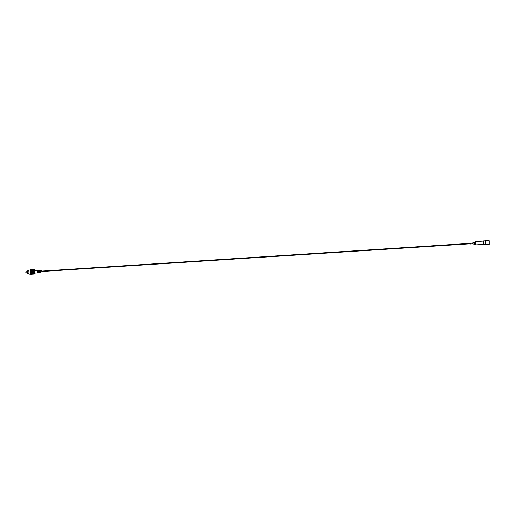 <?xml version="1.0" encoding="UTF-8"?>
<svg xmlns="http://www.w3.org/2000/svg" width="515" height="515" viewBox="0 0 515 515"><rect width="100%" height="100%" fill="white"/><g stroke="black" fill="none" stroke-linecap="round" stroke-linejoin="round"><path stroke-width="0.77" d="M483.514 242.732L483.649 244.747L485.297 244.644L485.053 240.82L483.398 240.93L483.514 242.732M475.255 244.438L475.1 242.102L474.495 242.14L474.65 244.477L475.763 244.882L483.624 244.374M475.1 242.102L475.551 241.593L475.763 244.882M470.098 243.898L470.169 243.183L472.294 243.041L472.352 243.865L474.63 244.194M42.088 271.077L470.066 243.357M27.656 273.523L27.514 270.877L27.656 273.523M27.54 271.656L26.053 271.753L26.13 272.873L25.795 272.583M29.007 273.465L28.46 273.587M27.688 273.555L28.911 273.478M34.26 269.622L34.454 273.999L34.26 269.622L30.449 269.776L30.379 270.163L30.643 274.18L34.537 273.928M30.449 269.809L34.164 269.538M30.733 274.192L34.447 273.954L30.733 274.18M30.643 274.18L30.366 269.873M34.454 274.019L30.739 274.263L34.454 273.993M34.441 273.883L30.726 274.122L34.441 273.864M34.177 269.796L30.462 270.034L34.177 269.77M34.17 269.693L30.456 269.937L34.17 269.673M34.17 269.622L30.456 269.86L34.164 269.603M30.327 270.008L28.789 270.105L29.046 274.147L30.585 274.051M30.617 272.345L34.331 272.1M30.617 272.396L34.331 272.158M30.63 272.57L34.344 272.332M30.63 272.628L34.344 272.39M30.643 272.796L34.357 272.557M30.649 272.847L34.363 272.609M30.655 273.014L34.37 272.77M30.662 273.066L34.376 272.821M30.668 273.22L34.383 272.976M30.675 273.265L34.389 273.027M30.681 273.407L34.396 273.169M30.688 273.452L34.402 273.214M30.694 273.587L34.408 273.343M30.694 273.626L34.408 273.388M30.707 273.748L34.421 273.504M30.707 273.78L34.421 273.542M30.713 273.883L34.428 273.645M30.713 273.916L34.428 273.677M30.72 274.006L34.434 273.768M30.72 274.032L34.441 273.793M30.469 270.124L34.183 269.886M30.475 270.156L34.19 269.911M30.482 270.259L34.196 270.021M30.482 270.291L34.196 270.053M30.488 270.414L34.202 270.175M30.494 270.452L34.209 270.214M30.501 270.587L34.215 270.349M30.501 270.632L34.215 270.388M30.514 270.774L34.228 270.536M30.514 270.819L34.228 270.581M30.527 270.974L34.241 270.736M30.527 271.025L34.241 270.787M30.54 271.193L34.254 270.948M30.54 271.244L34.26 270.999M30.552 271.411L34.267 271.173M30.559 271.469L34.273 271.225M30.565 271.643L34.286 271.399M30.572 271.695L34.286 271.457M30.585 271.875L34.299 271.637M30.585 271.933L34.299 271.688M30.604 272.165L34.318 271.926M30.597 272.107L34.312 271.869M30.501 272.023L34.396 271.772M30.488 271.798L34.383 271.547M30.475 271.579L34.37 271.328M30.456 271.36L34.357 271.109M30.443 271.148L34.344 270.896M30.43 270.948L34.331 270.697M30.417 270.761L34.318 270.51M30.411 270.587L34.305 270.336M30.597 273.465L34.492 273.214M30.585 273.291L34.479 273.04M30.572 273.105L34.466 272.847M30.559 272.899L34.454 272.647M30.546 272.693L34.441 272.441M30.533 272.474L34.428 272.223M30.514 272.248L34.415 271.997M34.531 273.111L37.93 272.828L37.711 270.214L34.357 270.433M39.642 272.364L42.127 271.714L42.076 270.839L41.406 271.09L40.543 270.632L40.292 271.16L40.26 270.594L39.52 270.491L39.282 271.231L39.23 270.452L38.49 270.356L38.264 271.296L38.2 270.317L37.762 270.253M39.52 270.491L39.282 271.231L39.23 270.452M40.543 270.632L40.292 271.16L40.26 270.594M41.676 270.781L41.406 271.09L41.387 270.742M38.928 272.551L38.792 270.42L38.928 272.551M39.932 272.274L39.816 270.562L39.932 272.274M40.93 271.997L40.846 270.71L40.93 271.997M38.49 270.356L38.264 271.296L38.2 270.317M37.762 270.272L37.93 272.828M39.352 272.384L37.93 272.847M37.801 270.826L37.833 271.347M37.859 271.753L37.891 272.274M38.966 270.896L38.844 271.283L38.966 270.896M39.018 271.675L38.895 272.081L39.018 271.675M485.297 244.625L489.25 244.625L489.25 240.737L485.529 240.737L485.529 244.625L485.529 240.795L485.053 240.795L485.169 242.623M37.885 272.892L37.711 270.214M475.551 241.593L483.411 241.084M470.221 244.001L472.352 243.865M472.294 243.041L474.515 242.43M27.61 272.776L26.13 272.873M28.834 270.787L27.514 270.877M25.763 272.081L26.053 271.753M470.092 243.801L42.114 271.476"/></g></svg>
